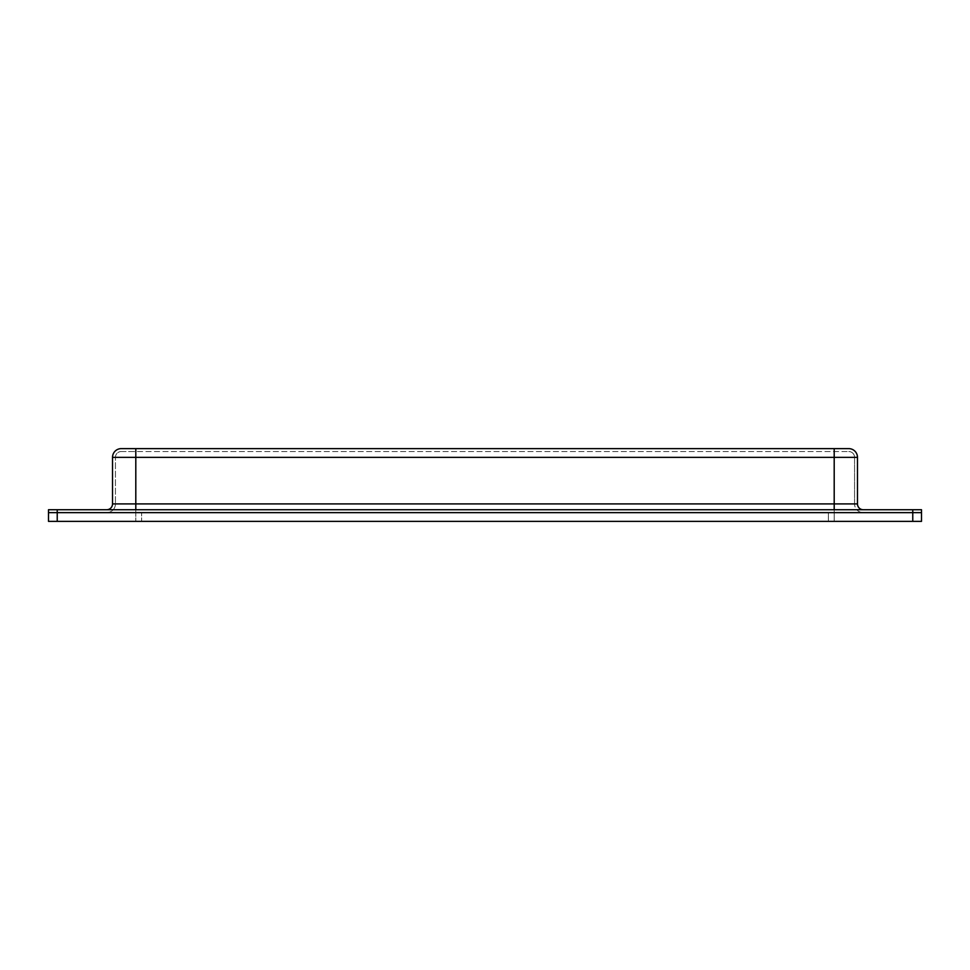 <?xml version="1.0" encoding="UTF-8"?>
<svg xmlns="http://www.w3.org/2000/svg" width="970" height="970" viewBox="0 0 970 970"><rect width="100%" height="100%" fill="white"/><g stroke="black" fill="none" stroke-linecap="round" stroke-linejoin="round"><path stroke-width="0.73" stroke-dasharray="4.85 3.64" d="M106.7 509.735L135.8 509.735L106.7 509.735A5.82 5.82 0 0 0 112.52 503.915L112.52 457.355A8.73 8.73 0 0 1 121.25 448.625L848.75 448.625A8.73 8.73 0 0 1 857.48 457.355L857.48 503.915A5.82 5.82 0 0 0 863.3 509.735L834.2 509.735L863.3 509.735M135.8 509.735L834.2 509.735L135.8 509.735L135.8 503.915L854.57 503.915L854.57 457.355L135.8 457.355L854.57 457.355L854.57 503.915A8.73 8.73 0 0 0 863.3 512.645L834.2 512.645L863.3 512.645A8.73 8.73 0 0 1 854.57 503.915L135.8 503.915L135.8 457.355L834.2 457.355L834.2 503.915L857.48 503.915M848.75 448.625A8.73 8.73 0 0 1 857.48 457.355L834.2 457.355L834.2 451.535L848.75 451.535L135.8 451.535L834.2 451.535L834.2 503.915L135.8 503.915L135.8 457.355L115.43 457.355L115.43 503.915L115.43 457.355A5.82 5.82 0 0 1 121.25 451.535A5.82 5.82 0 0 0 115.43 457.355L112.52 457.355M121.25 451.535L135.8 451.535L121.25 451.535A5.82 5.82 0 0 0 115.43 457.355M106.7 512.645A8.73 8.73 0 0 0 115.43 503.915A8.73 8.73 0 0 1 106.7 512.645L135.8 512.645L106.7 512.645M854.57 457.355A5.82 5.82 0 0 0 848.75 451.535A5.82 5.82 0 0 1 854.57 457.355M57.23 521.375L912.77 521.375L912.77 512.645L48.5 512.645L921.5 512.645L912.77 512.645L912.77 509.735L57.23 509.735L57.23 521.375L48.5 521.375L48.5 509.735L57.23 509.735M921.5 509.735L912.77 509.735M135.8 448.625L135.8 512.645L834.2 512.645L135.8 512.645L135.8 521.375L135.8 512.645L828.38 512.645L135.8 512.645L135.8 503.915L112.52 503.915M912.77 521.375L921.5 521.375M828.38 521.375L141.62 521.375L834.2 521.375L834.2 512.645L834.2 521.375L828.38 521.375L828.38 512.645L834.2 512.645L828.38 512.645L828.38 521.375M141.62 521.375L135.8 521.375L141.62 521.375L141.62 512.645L141.62 521.375M834.2 448.625L834.2 509.735M135.8 503.915L115.43 503.915L135.8 503.915M834.2 503.915L834.2 512.645L834.2 503.915"/><path stroke-width="1.45" d="M106.7 509.735A5.82 5.82 0 0 0 112.52 503.915L112.52 457.355A8.73 8.73 0 0 1 121.25 448.625L135.8 448.625L135.8 457.355L857.48 457.355L857.48 503.915A5.82 5.82 0 0 0 863.3 509.735M135.8 509.735L135.8 503.915L834.2 503.915L834.2 448.625L135.8 448.625M834.2 448.625L848.75 448.625A8.73 8.73 0 0 1 857.48 457.355M921.5 512.645L921.5 509.735L921.5 512.645L912.77 512.645L921.5 512.645L921.5 521.375L921.5 512.645M57.23 509.735L57.23 512.645L912.77 512.645L57.23 512.645L57.23 521.375L48.5 521.375L48.5 512.645L57.23 512.645L48.5 512.645L48.5 509.735L921.5 509.735M57.23 521.375L912.77 521.375L912.77 509.735M921.5 521.375L912.77 521.375M112.52 503.915L135.8 503.915L135.8 457.355L112.52 457.355A8.73 8.73 0 0 1 121.25 448.625M834.2 509.735L834.2 503.915L857.48 503.915"/></g></svg>
